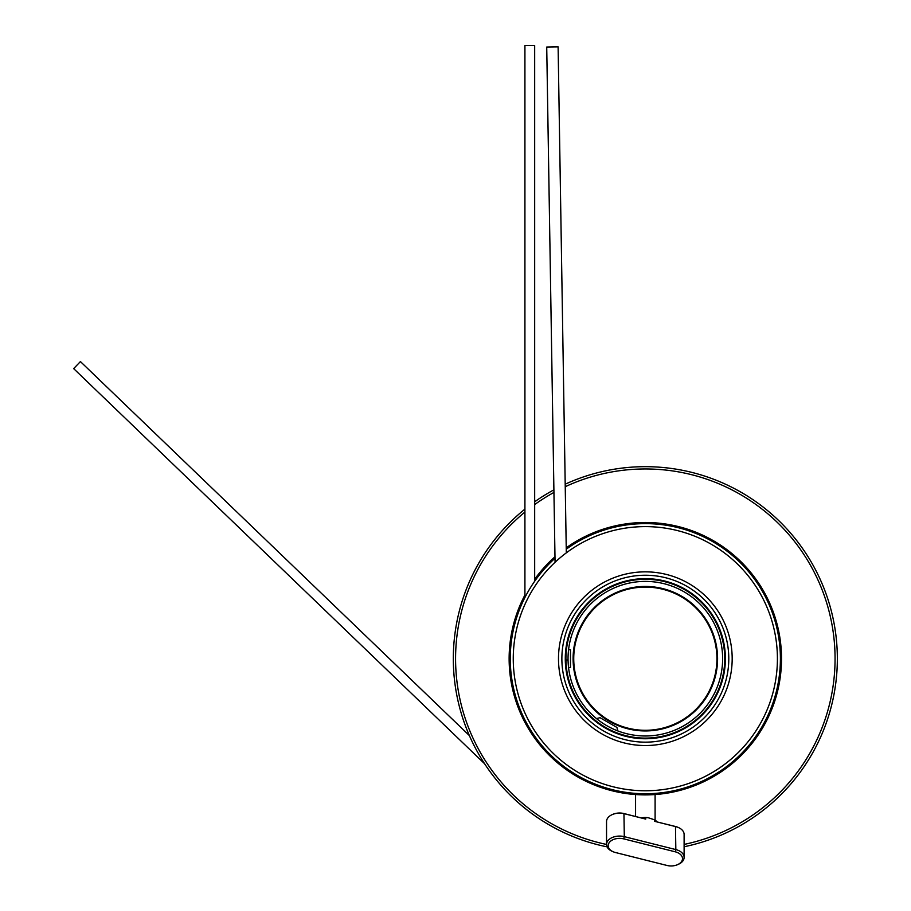 <?xml version="1.0" encoding="UTF-8"?>
<svg xmlns="http://www.w3.org/2000/svg" width="911" height="911" viewBox="0 0 911 911"><rect width="100%" height="100%" fill="white"/><g stroke="black" fill="none" stroke-linecap="round" stroke-linejoin="round"><path stroke-width="1.37" d="M613.365 851.831A11.387 7.322 180 0 0 615.426 852.514L666.954 865.45A11.387 7.322 180 0 0 677.294 864.778A11.387 7.322 180 0 0 681.713 861.294A11.387 7.322 180 0 0 675.245 851.808L623.716 838.872A11.387 7.322 180 0 0 608.958 843.028A11.387 7.322 180 0 0 613.365 851.831L612.488 851.466A13.016 8.37 0 0 1 606.544 844.44A13.016 8.37 0 0 1 607.443 841.4A13.016 8.37 0 0 1 624.308 836.651L675.837 849.587A13.016 8.37 0 0 1 684.115 857.388L684.115 834.442A13.016 8.37 180 0 0 678.183 827.427A13.016 8.37 180 0 0 675.837 826.653L654.428 821.278L675.484 826.493A12.037 7.743 0 0 1 677.647 827.199A12.037 7.743 0 0 1 677.909 827.313M612.761 814.377A12.037 7.743 0 0 1 613.012 814.263A12.037 7.743 0 0 1 623.944 813.546L645.717 819.091L624.308 813.717A13.016 8.37 180 0 0 612.488 814.491A13.016 8.37 180 0 0 607.443 818.465A13.016 8.37 180 0 0 606.544 821.506L606.544 844.44A189.727 189.727 0 0 1 524.918 512.073M657.184 821.893A13.836 8.894 180 0 0 654.428 819.775L648.142 817.702L645.717 817.588L645.717 819.091M645.717 817.588A13.836 8.894 180 0 0 641.458 817.941M654.428 821.278L654.428 819.775M641.321 817.907A13.175 8.472 0 0 1 648.142 817.702M684.115 857.388A13.016 8.37 0 0 1 683.227 860.428A13.016 8.37 0 0 1 678.183 864.402L677.294 864.778M570.48 649.748L570.48 667.638L570.48 649.748L568.555 649.748M596.5 718.608L600.007 717.674L616.918 727.433L617.863 730.941M645.33 738.753A80.066 80.066 0 0 1 565.275 658.699A80.066 80.066 0 0 1 645.33 578.633A80.066 80.066 0 0 1 725.395 658.699A80.066 80.066 0 0 1 645.33 738.753M645.33 579.282A79.405 79.405 0 0 0 565.925 658.699A79.405 79.405 0 0 0 645.33 738.104A79.405 79.405 0 0 0 724.746 658.699A79.405 79.405 0 0 0 645.33 579.282M645.33 730.941A72.254 72.254 0 0 1 573.087 658.699A72.254 72.254 0 0 1 645.33 586.445A72.254 72.254 0 0 1 717.583 658.699A72.254 72.254 0 0 1 645.33 730.941M645.33 587.094A71.593 71.593 0 0 0 573.736 658.699A71.593 71.593 0 0 0 645.33 730.292A71.593 71.593 0 0 0 716.934 658.699A71.593 71.593 0 0 0 645.33 587.094M645.33 793.754A135.056 135.056 0 0 1 555.004 558.284A135.056 135.056 0 0 0 645.33 793.754A135.056 135.056 0 0 0 780.397 658.699A135.056 135.056 0 0 0 566.255 549.208A135.056 135.056 0 0 1 645.33 523.631M566.312 552.863L558.113 46.882L546.725 47.065L555.072 562.269M568.054 659.951L565.936 659.985M646.582 735.974A77.298 77.298 0 0 1 568.054 659.951A77.298 77.298 0 0 1 644.077 581.412A77.298 77.298 0 0 1 722.617 657.446A77.298 77.298 0 0 1 646.582 735.974M534.677 581.252L534.677 45.55L524.918 45.55L524.918 597.525M453.314 658.699A192.016 192.016 0 0 0 607.102 846.866A192.016 192.016 0 0 1 524.918 509.124M837.346 658.699A192.016 192.016 0 0 1 684.115 846.752A192.016 192.016 0 0 0 837.346 658.699A192.016 192.016 0 0 0 565.196 484.196M553.899 489.845A192.016 192.016 0 0 0 534.677 501.767M469.381 735.576L80.419 361.576L73.654 368.613L484.618 763.771M623.944 813.546L624.308 836.651L623.716 838.872M675.245 851.808L675.837 849.587L675.484 826.493M645.33 742.158A83.459 83.459 0 0 0 728.789 658.699A83.459 83.459 0 0 0 645.33 575.24A83.459 83.459 0 0 0 561.871 658.699A83.459 83.459 0 0 0 645.33 742.158M645.33 571.846A86.852 86.852 0 0 1 732.182 658.699A86.852 86.852 0 0 1 645.33 745.54A86.852 86.852 0 0 1 558.489 658.699A86.852 86.852 0 0 1 645.33 571.846M645.33 790.771A132.084 132.084 0 0 0 777.413 658.699A132.084 132.084 0 0 0 645.33 526.615A132.084 132.084 0 0 0 513.257 658.699A132.084 132.084 0 0 0 645.33 790.771M684.115 844.417A189.727 189.727 0 0 0 835.068 658.699A189.727 189.727 0 0 0 565.241 486.702M524.918 595.042A136.206 136.206 0 0 0 645.33 794.893A136.206 136.206 0 0 0 707.688 537.604A136.206 136.206 0 0 0 566.232 547.818M554.981 556.769A136.206 136.206 0 0 0 534.677 579.271M553.945 492.43A189.727 189.727 0 0 0 534.677 504.569M655.1 820.185L655.1 794.551M635.571 816.472L635.571 794.551M568.555 667.638L570.48 667.638"/></g></svg>
